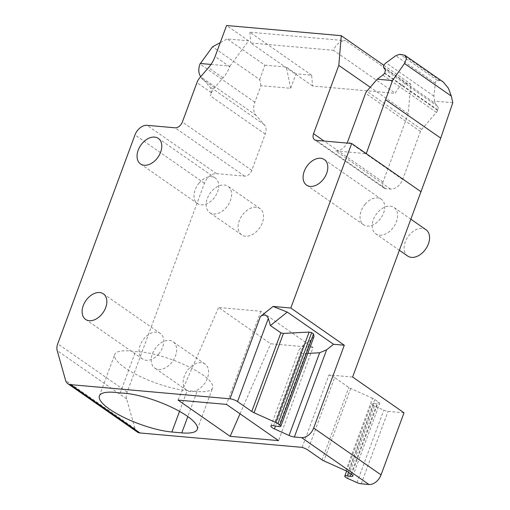 <?xml version="1.0" encoding="UTF-8"?>
<svg xmlns="http://www.w3.org/2000/svg" width="510" height="510" viewBox="0 0 510 510"><rect width="100%" height="100%" fill="white"/><g stroke="black" fill="none" stroke-linecap="round" stroke-linejoin="round"><path stroke-width="0.38" stroke-dasharray="2.55 1.91" d="M452.81 102.714L434.647 101.101L433.895 96.141L435.33 83.277C435.47 81.543 436.216 80.618 437.561 80.497L440.079 80.72L443.247 82.008M434.647 101.101A4.577 3.079 -55.2 0 0 435.208 103.396L383.711 67.569M137.292 432.015A11.443 7.707 -55.2 0 1 135.048 428.706L126.639 398.935A11.443 7.707 -55.2 0 1 127.168 392.107L204.433 183.249A11.443 7.707 -55.2 0 1 216.508 173.636L244.564 176.128A6.866 4.622 -55.2 0 0 251.806 170.359L265.226 134.098A11.443 7.707 -55.2 0 0 264.435 124.797L255.956 115.247A16.02 10.787 -55.2 0 1 254.853 102.23L260.98 85.667L290.681 88.306L296.042 73.822L311.648 75.206L312.585 85.98L395.346 93.33A11.443 7.707 -55.2 0 1 407.426 83.716L410.728 84.01L408.261 113.717L382.997 182.013A6.866 4.622 -55.2 0 0 384.024 188.088A6.866 4.622 -55.2 0 0 385.649 188.662L390.603 189.102A11.443 7.707 -55.2 0 0 402.677 179.488L420.438 131.484A4.577 3.079 -55.2 0 1 421.642 129.451L436.42 112.385A4.577 3.079 -55.2 0 0 437.625 110.358L437.784 109.93A4.577 3.079 -55.2 0 0 437.535 106.29L435.208 103.396M390.603 189.102L335.733 150.928A11.443 7.707 -55.2 0 0 347.029 143.081M335.733 150.928L366.263 153.637M302.149 447.372L328.944 374.939L352.614 377.043M379.536 235.148A16.02 10.787 -55.2 0 0 395.269 224.311A16.02 10.787 -55.2 0 0 394.045 207.506A16.02 10.787 -55.2 0 0 390.252 206.174A16.02 10.787 -55.2 0 0 374.518 217.005A16.02 10.787 -55.2 0 0 375.742 233.809A16.02 10.787 -55.2 0 0 379.536 235.148M213.518 213.983A16.02 10.787 -55.2 0 0 229.251 203.152A16.02 10.787 -55.2 0 0 228.021 186.348A16.02 10.787 -55.2 0 0 224.234 185.009A16.02 10.787 -55.2 0 0 208.494 195.84A16.02 10.787 -55.2 0 0 209.725 212.644A16.02 10.787 -55.2 0 0 213.518 213.983M158.572 369.418A16.02 10.787 -55.2 0 0 174.312 358.587A16.02 10.787 -55.2 0 0 173.081 341.783A16.02 10.787 -55.2 0 0 169.288 340.444A16.02 10.787 -55.2 0 0 153.555 351.275A16.02 10.787 -55.2 0 0 154.785 368.086A16.02 10.787 -55.2 0 0 158.572 369.418M260.98 85.667L259.73 79.598L212.555 46.773M200.73 76.64A16.02 10.787 -55.2 0 0 201.087 77.074L209.572 86.623A11.443 7.707 -55.2 0 1 210.356 95.925L211.529 92.756L196.943 82.607M210.993 64.438L229.902 66.115L229.691 66.689A25.175 16.951 -55.2 0 1 223.048 77.858L214.544 87.675A11.443 7.707 -55.2 0 0 211.529 92.756M229.902 66.115L248.619 40.825L227.167 38.919L220.25 42.642M259.73 79.598L264.868 65.153L227.167 38.919M290.681 88.306L286.32 67.059L296.042 73.822M264.868 65.153L286.32 67.059M383.839 65.305L410.728 84.01M311.648 75.206L249.836 32.2L345.614 40.711A11.443 7.707 -55.2 0 0 333.534 50.324L395.346 93.33M248.619 40.825L226.587 25.5M312.585 85.98L250.773 42.974L333.534 50.324M249.836 32.2L250.773 42.974M425.99 229.736A16.02 10.787 -55.2 0 0 422.203 228.397A16.02 10.787 -55.2 0 0 406.464 239.228A16.02 10.787 -55.2 0 0 407.694 256.039M201.24 362.674A16.02 10.787 -55.2 0 0 185.5 373.505A16.02 10.787 -55.2 0 0 186.73 390.316A16.02 10.787 -55.2 0 0 190.523 391.648A16.02 10.787 -55.2 0 0 206.257 380.817A16.02 10.787 -55.2 0 0 205.033 364.012A16.02 10.787 -55.2 0 0 201.24 362.674M256.179 207.238A16.02 10.787 -55.2 0 0 240.446 218.07A16.02 10.787 -55.2 0 0 241.67 234.874A16.02 10.787 -55.2 0 0 245.463 236.213A16.02 10.787 -55.2 0 0 261.203 225.382A16.02 10.787 -55.2 0 0 259.972 208.571A16.02 10.787 -55.2 0 0 256.179 207.238M197.09 391.495L187.189 390.615A46.92 12.463 -159.7 0 1 138.114 375.487A46.92 12.463 -159.7 0 1 114.705 354.52A46.92 12.463 -159.7 0 1 135.494 351.645A46.92 12.463 -159.7 0 1 186.284 365.581A46.92 12.463 -159.7 0 1 212.619 387.957A46.92 12.463 -159.7 0 1 197.09 391.495L187.814 416.562M313.025 347.508L260.935 311.266L218.599 307.511L270.689 343.746L313.025 347.508L278.575 440.64M199.021 183.179A15.561 10.48 124.8 0 1 215.258 178.022A15.561 10.48 124.8 0 1 213.722 198.422A15.561 10.48 124.8 0 1 197.485 203.573A15.561 10.48 124.8 0 1 199.021 183.179M365.039 204.338A15.561 10.48 124.8 0 1 381.282 199.187A15.561 10.48 124.8 0 1 379.746 219.58A15.561 10.48 124.8 0 1 363.502 224.738A15.561 10.48 124.8 0 1 365.039 204.338M314.039 336.472L310.577 340.342L303.38 345.085L299.045 349.93L302.258 353.672L275.496 426.009M307.785 353.385L302.258 353.672M120.181 393.031L135.494 351.645M240.012 413.814L270.689 343.746M178.06 400.095L218.599 307.511M260.935 311.266L226.485 404.398M345.78 470.711L372.574 398.278A5.725 1.517 20.3 0 1 374.863 399.534L378.401 401.988A5.725 1.517 20.3 0 1 379.638 403.608A5.725 1.517 20.3 0 1 376.973 403.939L374.04 403.448L348.566 472.311M372.574 398.278L350.682 388.448A4.577 1.218 20.3 0 1 348.853 387.447L334.63 377.553L307.836 449.986M404.009 412.8L388.014 411.379A4.577 1.218 20.3 0 1 383.769 410.155L374.404 405.954A4.577 1.218 20.3 0 1 371.58 403.652A4.577 1.218 20.3 0 1 374.04 403.448M328.944 374.939A6.866 1.823 20.3 0 1 334.63 377.553M408.261 113.717L370.247 87.267M158.782 353.857A15.561 10.48 124.8 0 1 142.545 359.008A15.561 10.48 124.8 0 1 144.081 338.614A15.561 10.48 124.8 0 1 160.318 333.457A15.561 10.48 124.8 0 1 158.782 353.857M440.079 80.72L402.377 54.487M437.561 80.497L399.859 54.264M435.33 83.277L395.734 55.73M433.895 96.141L386.038 62.845M437.535 106.29L385.407 70.017M437.784 109.93L384.801 73.064M437.625 110.358L384.534 73.421M436.42 112.385L382.825 75.097M421.642 129.451L366.779 91.277M420.438 131.484L365.568 93.311M402.677 179.488L347.814 141.315M254.853 102.23L199.99 64.05M255.956 115.247L201.087 77.074M264.435 124.797L209.572 86.623M407.426 83.716L345.614 40.711M265.226 134.098L210.356 95.925M273.564 425.691L303.38 345.085M310.577 340.342L278.69 426.545M179.52 411.353L187.189 390.615M351.046 474.039L376.973 403.939M351.6 474.428L378.401 401.988M374.863 399.534L348.069 471.967M350.682 388.448L323.888 460.887M322.059 459.88L348.853 387.447M356.974 482.594L383.769 410.155M361.22 483.811L388.014 411.379M374.404 405.954L347.61 478.386M223.048 77.858L208.462 67.709M214.544 87.675L199.958 77.533M229.691 66.689L215.105 56.546M385.649 188.662L316.2 140.339M382.997 182.013L324.111 141.041M251.806 170.359L182.357 122.037M244.564 176.128L175.108 127.806M216.508 173.636L147.058 125.313M204.433 183.249L134.978 134.927M127.168 392.107L57.719 343.785M126.639 398.935L57.19 350.612M135.048 428.706L65.599 380.383M399.483 250.327L375.742 233.809M186.73 390.316L154.785 368.086M205.033 364.012L173.081 341.783M241.67 234.874L209.725 212.644M410.971 219.281L394.045 207.506M270.899 426.022L299.045 349.93M99.393 395.913L114.705 354.52M197.306 429.35L212.619 387.957M352.844 476.047L379.638 403.608M346.621 471.112L371.58 403.652M259.972 208.571L228.021 186.348M384.024 188.088L314.574 139.766M158.31 138.401L215.258 178.022M140.53 163.952L197.485 203.573M324.328 159.56L381.282 199.187M306.555 185.111L363.502 224.738M85.591 319.387L142.545 359.008M103.371 293.837L160.318 333.457"/><path stroke-width="0.76" d="M377.228 79.203L382.825 75.097L384.801 73.064L385.407 70.017L383.711 67.569C383.086 66.166 383.864 64.591 386.038 62.845L395.734 55.73L399.859 54.264L404.914 55.322L406.425 58.752L404.487 63.508L392.477 80.561L377.228 79.203L366.779 91.277A4.577 3.079 -55.2 0 0 365.568 93.311L347.814 141.315A11.443 7.707 -55.2 0 1 347.029 143.081M404.914 55.322L443.254 82.002L448.424 88.255L451.331 96.103L404.487 63.508M370.247 87.267L338.806 65.395L341.273 35.687L226.587 25.5L215.105 56.546A25.175 16.951 -55.2 0 1 208.462 67.709L199.958 77.533A11.443 7.707 -55.2 0 0 196.943 82.607L182.357 122.037A6.866 4.622 -55.2 0 1 175.108 127.806L147.058 125.313A11.443 7.707 -55.2 0 0 134.978 134.927L57.719 343.785A11.443 7.707 -55.2 0 0 57.19 350.612L65.599 380.383A11.443 7.707 -55.2 0 0 67.843 383.692L137.292 432.015A11.443 7.707 -55.2 0 0 140.001 432.964L302.149 447.372A6.866 1.823 20.3 0 1 307.836 449.986L322.059 459.88A4.577 1.218 20.3 0 0 323.888 460.887L345.78 470.711A5.725 1.517 20.3 0 1 348.069 471.967L351.6 474.428A5.725 1.517 20.3 0 1 352.844 476.047A5.725 1.517 20.3 0 1 350.179 476.372L347.246 475.881A4.577 1.218 20.3 0 0 344.786 476.085A4.577 1.218 20.3 0 0 347.61 478.386L356.974 482.594A4.577 1.218 20.3 0 0 361.22 483.811L368.959 484.5A11.443 7.707 -55.2 0 0 381.04 474.886L404.009 412.8L352.614 377.043L440.729 138.127L452.81 102.714L451.331 96.103M421.132 191.811L366.263 153.637L392.477 80.561M440.729 138.127L385.86 99.947M220.25 42.642L212.555 46.773L199.99 64.05A16.02 10.787 -55.2 0 0 200.73 76.64M200.201 63.476L210.993 64.438M341.273 35.687L383.839 65.305M399.483 250.327L407.694 256.039A16.02 10.787 -55.2 0 0 411.481 257.372A16.02 10.787 -55.2 0 0 427.221 246.54A16.02 10.787 -55.2 0 0 425.99 229.736L410.971 219.281M307.785 353.385L319.642 352.773L326.61 349.815L333.565 344.275L287.308 312.088L270.396 325.552L280.87 332.839L283.42 333.406L254.069 412.743A5.725 1.517 20.3 0 1 251.781 411.481L280.87 332.839M254.069 412.743L275.687 422.446A5.725 1.517 20.3 0 1 277.976 423.702L279.824 424.989L313.51 333.929L311.661 332.641L309.117 332.08L283.42 333.406M313.51 333.929L314.039 336.472L280.819 426.283A4.577 1.218 20.3 0 1 278.69 426.545L273.564 425.691A5.725 1.517 20.3 0 0 270.899 426.022A5.725 1.517 20.3 0 0 274.431 428.897L289.055 435.457A5.725 1.517 20.3 0 0 294.366 436.987L326.61 349.815M279.824 424.989A4.577 1.218 20.3 0 1 280.819 426.283M270.396 325.552L268.337 318.393C266.564 314.689 263.912 314.077 260.387 316.557L273.086 306.446L290.815 308.021L344.295 345.232L333.565 344.275M67.843 383.692A11.443 7.707 -55.2 0 0 70.552 384.642L229.965 398.807A5.725 1.517 20.3 0 1 237.558 401.587L251.781 411.481M171.876 432.002A46.92 12.463 20.3 0 1 122.808 416.88A46.92 12.463 20.3 0 1 99.393 395.913A46.92 12.463 20.3 0 1 120.181 393.031A46.92 12.463 20.3 0 1 170.971 406.967A46.92 12.463 20.3 0 1 197.306 429.35A46.92 12.463 20.3 0 1 181.777 432.882L171.876 432.002L179.52 411.353M230.15 436.337L278.575 440.64L226.485 404.398L178.06 400.095L230.15 436.337L240.012 413.814M347.246 475.881L348.566 472.311M368.959 484.5L301.595 437.625A11.443 7.707 -55.2 0 0 313.669 428.011L344.295 345.232M301.595 437.625L294.366 436.987M366.263 153.637L351.677 143.495L316.2 140.339A6.866 4.622 -55.2 0 1 314.574 139.766A6.866 4.622 -55.2 0 1 313.542 133.69L338.806 65.395M287.308 312.088L273.086 306.446M142.067 143.552A15.561 10.48 124.8 0 1 158.31 138.401A15.561 10.48 124.8 0 1 156.774 158.795A15.561 10.48 124.8 0 1 140.53 163.952A15.561 10.48 124.8 0 1 142.067 143.552M308.091 164.717A15.561 10.48 124.8 0 1 324.328 159.56A15.561 10.48 124.8 0 1 322.792 179.96A15.561 10.48 124.8 0 1 306.555 185.111A15.561 10.48 124.8 0 1 308.091 164.717M351.677 143.495L290.815 308.021M101.834 314.23A15.561 10.48 -55.2 0 0 103.371 293.837A15.561 10.48 -55.2 0 0 87.127 298.987A15.561 10.48 -55.2 0 0 85.591 319.387A15.561 10.48 -55.2 0 0 101.834 314.23M275.496 426.009L274.431 428.897M319.642 352.773L289.055 435.457M311.661 332.641L277.976 423.702M275.687 422.446L309.117 332.08M268.337 318.393L237.558 401.587M181.777 432.882L187.814 416.562M350.179 476.372L351.046 474.039M381.04 474.886L313.669 428.011M324.111 141.041L313.542 133.69M229.965 398.807L260.387 316.557M140.001 432.964L70.552 384.642M344.786 476.085L346.621 471.112"/></g></svg>
